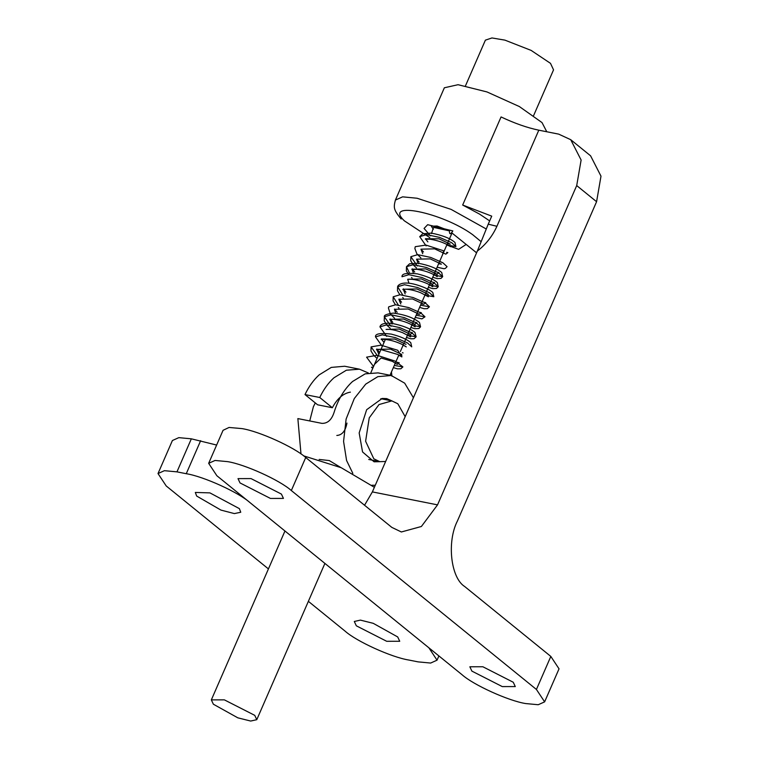 <?xml version="1.0" encoding="UTF-8"?>
<svg xmlns="http://www.w3.org/2000/svg" width="759" height="759" viewBox="0 0 759 759"><rect width="100%" height="100%" fill="white"/><g stroke="black" fill="none" stroke-linecap="round" stroke-linejoin="round"><path stroke-width="1.14" d="M303.553 455.817L341.227 467.724L374.386 487.306M268.43 568.918L166.212 485.959L158.005 473.559L172.407 440.524L178.801 437.649L191.344 438.825L216.628 445.049M158.005 473.559L164.399 470.684L176.951 471.861L186.259 473.711C203.497 476.405 238.544 492.306 249.986 502.619L428.844 647.769L437.042 660.178L430.647 663.053L418.105 661.876L408.797 660.026C391.559 657.322 356.512 641.421 345.07 631.118L308.372 601.337M239.398 508.653L240.755 512.249L234.36 513.587L220.954 510.095L196.676 496.054L195.319 492.449L209.93 492.885L239.398 508.653M397.707 636.953L399.737 641.279L386.711 641.298L356.332 625.814L354.301 621.479L360.392 620.112L373.248 623.329L397.707 636.953M291.333 490.542C279.881 480.229 244.834 464.337 227.605 461.633L215.053 460.457L208.659 463.332L223.061 430.306L229.057 427.459L241.998 428.607C259.236 431.302 294.283 447.203 305.725 457.506L291.333 490.542L536.423 689.457L544.63 701.857L538.235 704.731L525.693 703.565C508.454 700.861 473.407 684.96 461.965 674.656L216.865 475.732L208.659 463.332M513.255 682.246L515.285 686.582L502.268 686.591L471.88 671.108L469.849 666.781L482.876 666.763L513.255 682.246M281.409 494.081L283.439 498.416L270.422 498.426L240.034 482.942L238.003 478.616L251.03 478.597L281.409 494.081M305.725 457.506L391.843 527.401L401.369 531.974L421.387 526.49L437.535 504.868L576.707 185.576L596.583 201.704L600.995 176.154L590.587 155.813L570.711 139.684L581.119 160.026L576.707 185.576M544.63 701.857L559.032 668.831L550.825 656.431L464.707 586.536C450.742 577.865 446.728 541.822 457.411 520.997L596.583 201.704M437.535 504.868L372.375 491.908L477.364 251.049L488.227 224.18L496.908 226.286C492.449 236.163 485.94 244.417 477.364 251.049M570.711 139.684L558.671 134.125L538.805 130.178L496.908 226.286M372.375 491.908L364.548 505.247M538.805 130.178C527.258 127.787 514.678 123.375 501.063 116.943L462.667 205.025L491.728 216.144L488.227 224.18M462.667 205.025L479.574 214.114L489.659 220.897M486.206 228.962L451.131 209.399L417.071 198.241L402.602 196.847L395.401 200.082L444.357 87.778L458.066 84.704L486.993 91.943L519.365 106.554L542.021 122.588L546.784 131.762M448.531 241.02L452.003 233.032L476.595 252.804M447.506 230.119L437.061 226.011L431.321 226.21L433.361 229.303M446.785 245.005L458.616 249.35L466.102 244.474M413.408 397.773L404.68 383.162L391.227 375.496L377.83 376.654L365.724 384.12L354.311 398.513L346.123 419.034L343.571 441.396L346.578 460.485L352.821 473.331M371.834 485.229L375.259 485.295M391.976 400.923L386.644 398.589L382.185 398.456L366.663 409.699L359.168 432.953L362.555 451.947L374.073 461.795L379.898 461.681M368.362 372.982L359.443 369.178L344.69 366.246L331.294 367.403L319.178 374.87C313.562 379.946 308.837 386.521 304.995 394.566L317.604 404.803L332.357 407.735C337.176 398.57 343.191 393.371 350.402 392.137M359.443 369.178L346.37 370.221L333.932 377.802C328.315 382.887 323.59 389.452 319.748 397.498L332.357 407.735M378.058 372.887L365.183 373.855L352.546 381.502C344.235 389.139 338.059 399.49 334.017 412.573C331.598 419.907 327.565 423.513 321.92 423.37L297.86 418.588L300.991 453.958M319.159 459.442L329.292 460.571L340.952 467.601M336.816 435.457C342.091 435.144 345.468 431.017 346.958 423.086M304.995 394.566L319.748 397.498M213.374 704.219L211.344 699.883L224.37 699.864L254.749 715.348L256.779 719.684L250.688 721.05L237.833 717.834L213.374 704.219M385.638 461.491L379.766 461.662L373.808 458.797L365.61 441.235L369.244 417.839L379.007 404.566L391.843 400.894L397.801 403.75L405.183 416.653M309.729 420.941L313.391 406.729L315.289 402.915M465.485 85.824L485.39 40.151L491.946 37.95L504.925 40.132L531.129 50.398L550.503 63.358L553.539 69.856L533.634 115.539M373.542 366.531L366.588 357.166L377.071 355.288L395.041 361.085L402.896 366.901L394.3 365.43M377.925 356.474L371.104 346.891L380.914 345.174L397.725 350.26L401.558 356.398M400.866 356.18L398.674 355.392M382.308 346.417L375.506 336.892L382.346 334.842L395.486 337.67L407.526 342.954L411.729 346.863L410.771 342.67C407.118 339.368 400.61 336.512 391.255 334.102C380.259 332.803 375.003 333.732 375.506 336.892M405.297 346.161L403.048 345.354M386.692 336.37L379.936 326.863L386.767 324.824L399.87 327.632L411.909 332.907L416.15 336.825L407.422 335.307M391.065 326.323L384.358 316.816L391.217 314.795L404.329 317.623L416.349 322.898L420.562 326.806L411.805 325.269M394.595 318.23L390.354 313.998L388.409 308.012L388.76 306.816L395.6 304.776L408.74 307.594L420.78 312.879L424.983 316.797L416.179 315.232M398.352 305.042L393.19 296.788L400.021 294.748L413.133 297.556L425.163 302.832L429.414 306.759L420.552 305.194M402.773 295.023L397.612 286.741L404.471 284.729L417.592 287.547L429.603 292.822L433.816 296.731L424.926 295.156M428.351 287.3L432.715 288.619L436.501 288.467L438.247 286.722L437.326 282.566C433.588 279.17 426.928 276.276 417.346 273.866C406.71 272.68 401.596 273.638 402.023 276.75L408.854 274.701L421.995 277.519L434.034 282.803L438.247 286.722L429.309 285.109M409.424 272.993L406.454 266.713L413.285 264.682L426.387 267.491L438.427 272.766L442.668 276.684L433.683 275.071M417.355 266.001L410.866 256.675L417.735 254.654L430.846 257.481L442.867 262.756L447.079 266.665L445.381 268.392L444.081 268.752L437.108 267.215M420.894 257.908L416.833 253.81L414.85 248.478L415.277 246.675L426.017 245.081L443.702 250.84L442.44 254.986M426.122 245.907L419.708 236.637L426.549 234.607L439.651 237.415L451.681 242.69L455.922 246.609L446.814 244.948M430.505 235.85L424.063 228.459L427.659 224.692L452.838 230.935C450.495 234.645 449.356 234.626 449.432 230.878L433.522 227.377L431.492 233.592M374.481 364.386L381.094 358.001L392.422 361.379L397.223 364.405L399.234 362.84L395.818 361.929M378.864 354.32L376.768 349.387L390.449 349.093L401.644 354.377L401.853 356.929L397.782 354.462L380.24 349.368L376.502 349.747L376.844 348.988L379.652 352.518M384.035 342.461L381.265 338.95L394.86 339.064L406.056 344.358M408.949 331.816L412.488 332.765L410.486 334.33L410.685 336.882L402.64 332.689C395.467 330.032 389.946 328.951 386.084 329.444L399.262 329.036L410.486 334.33L407.991 334.017M392.014 324.14L390.022 319.321L403.703 319.017L414.898 324.311L412.365 323.979M395.724 313.296L394.433 309.311L408.114 308.998L419.319 314.292L416.738 313.941M400.79 304.017L398.864 299.283L412.517 298.961L423.74 304.264L421.122 303.894M405.173 293.961L403.285 289.245L416.966 288.951L428.152 294.236L425.495 293.856M408.987 283.221L407.687 279.246L421.368 278.923L432.573 284.217L429.869 283.819M413.408 273.202L412.118 269.208L425.78 268.895L436.994 274.189L434.243 273.781M418.332 263.771L416.539 259.18L430.22 258.876L441.406 264.17L438.617 263.743M422.716 253.715L420.951 249.17L434.632 248.848L445.837 254.151L447.857 252.576L446.634 252.358M427.867 241.893L425.457 238.734L439.034 238.819L450.258 244.113L447.374 243.667M391.445 371.976L391.938 376.198M372.811 368.21L371.474 367.28L373.286 367.109M390.221 374.785L391.046 375.468M186.259 473.711L200.651 440.675M176.951 471.861L191.344 438.825M550.825 656.431L536.423 689.457M429.746 237.576L404.405 220.86C382.612 200.357 442.307 212.454 472.686 234.692L481.187 241.713M476.861 252.206L475.589 252.168M438.892 655.937L437.042 660.178M395.401 200.082C393.513 207.454 393.39 209.731 401.16 218.99M391.227 375.496L378.058 372.878M211.344 699.883L284.957 530.996M256.779 719.684L324.899 563.415M385.363 339.396L370.904 372.574M447.971 242.301L404.746 341.455M404.177 342.755L400.373 351.502M398.845 355.003L390.012 375.259M391.843 400.894L380.819 398.703M379.766 461.662L368.732 459.47M403.076 352.954L402.45 352.603M392.801 322.347L390.107 318.913L389.756 319.672L392.735 319.264C399.025 319.786 405.278 321.569 411.492 324.615L415.107 326.854L414.898 324.311L416.909 322.746L413.323 321.778M406.473 337.499L410.894 338.799L414.044 338.723L416.15 336.825L414.945 332.395C410.221 328.514 402.612 325.526 392.137 323.419C384.642 322.755 380.582 323.903 379.936 326.863M397.185 312.291L394.576 309.055M410.847 327.461L414.737 328.656L418.864 328.533L420.562 326.806L419.509 322.509C413.702 317.803 404.964 314.662 393.314 313.087C386.692 314.017 383.703 315.251 384.358 316.816L384.215 320.839L386.9 325.184L390.211 328.286M419.319 314.292L421.34 312.717L417.706 311.74M401.568 302.234L398.987 299.046M423.74 304.264L425.742 302.699L422.08 301.693M405.951 292.177L403.361 288.847L403.01 289.606C401.615 289.293 408.494 287.993 420.657 292.727L428.361 296.778L428.152 294.236M433.816 296.731L432.791 292.462C429.736 289.682 424.215 287.101 416.226 284.71C400.733 280.251 397.479 286.01 397.612 286.741L397.479 290.801L399.832 294.739M407.687 279.246L408.579 279.255C413.797 279.027 420.125 280.526 427.583 283.771L432.772 286.75L432.573 284.217L434.603 282.652L430.827 281.617M414.718 272.064L412.194 268.809L411.871 269.54L417.004 269.303C424.566 270.621 430.808 272.747 435.732 275.678L437.203 276.741L436.994 274.189L438.996 272.623L435.211 271.58M419.101 262.007L416.539 259.18M432.734 277.253L437.269 278.629L440.998 278.401L442.668 276.684L441.729 272.519C436.985 268.43 429.139 265.327 418.171 263.212L409.67 263.743L406.454 266.713L406.369 270.916L408.674 274.692M442.848 262.747L439.584 261.532M423.484 251.95L420.951 249.17M455.922 246.609L454.964 242.425C450.134 238.288 442.222 235.186 431.216 233.117L422.706 233.763L419.708 236.637M371.104 346.891L370.961 350.943L373.703 355.316L377.062 358.447M393.342 367.612L397.441 368.827L400.847 368.779L402.896 366.901M381.179 339.387L382.299 339.368C388.124 339.311 394.727 340.981 402.109 344.396L406.255 346.891M393.19 296.788L393.058 300.839L395.42 304.767M398.247 307.566L398.978 308.173M415.23 317.414L421.909 318.884L424.983 316.797M402.668 297.547L403.361 298.126M419.604 307.376L424.205 308.733L427.345 308.638L429.414 306.759M411.501 277.49L412.128 278.012M410.866 256.675L410.742 260.754L413.532 265.176L416.511 267.955M425.382 239.142L430.457 239.256C437.383 240.451 443.341 242.434 448.322 245.214L450.457 246.666"/></g></svg>
